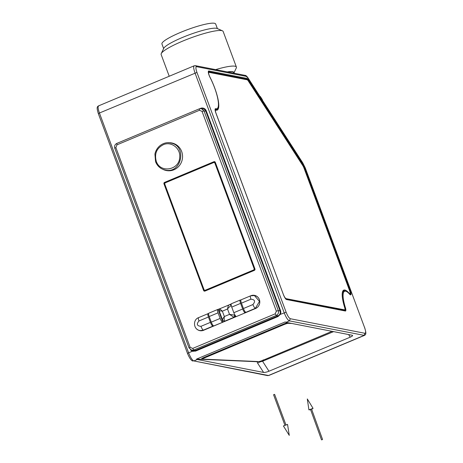 <?xml version="1.0" encoding="UTF-8"?>
<svg xmlns="http://www.w3.org/2000/svg" width="463" height="463" viewBox="0 0 463 463"><rect width="100%" height="100%" fill="white"/><g stroke="black" fill="none" stroke-linecap="round" stroke-linejoin="round"><path stroke-width="0.69" d="M322.202 439.711L321.519 439.85L322.202 439.711M322.555 439.474L311.512 408.945L310.476 409.321L321.519 439.85M310.615 409.703L308.919 409.865L313.057 408.366L311.657 409.327M227.437 71.927A28.665 4.532 -20.4 0 1 232.449 71.742A28.665 4.532 -20.4 0 1 233.699 72.488L233.965 73.2M222.46 30.83A33.076 5.232 159.6 0 0 221.708 30.61A33.076 5.232 159.6 0 0 188.898 38.632A33.076 5.232 159.6 0 0 161.257 53.592L163.734 48.36A28.88 4.566 159.6 0 1 187.868 35.298A28.88 4.566 159.6 0 1 216.51 28.295A28.88 4.566 159.6 0 1 217.164 28.492L222.46 30.83A33.076 5.232 159.6 0 1 223.154 31.467L236.39 67.06A33.076 5.232 159.6 0 1 236.28 67.997L233.902 73.021A28.88 4.566 159.6 0 0 227.281 71.898M236.39 67.06A33.076 5.232 159.6 0 0 234.944 66.203A33.076 5.232 159.6 0 0 215.648 69.624M161.257 53.592A33.076 5.232 159.6 0 0 161.147 54.53L169.226 76.256M217.373 28.579L215.677 24.018A28.665 4.532 159.6 0 0 187.226 29.759A28.665 4.532 159.6 0 0 161.934 44.002L163.636 48.569M262.452 100.286L259.795 96.159M349.681 294.248A24.255 5.996 67.3 0 0 346.307 291.424A24.255 5.996 67.3 0 0 345.392 307.652A4.96 1.227 -112.7 0 1 345.346 311.014L286.568 299.538A4.96 1.227 -112.7 0 1 286.423 299.492A4.96 1.227 -112.7 0 1 283.431 294.671L215.874 113.013A4.96 1.227 -112.7 0 1 215.156 108.99A4.96 1.227 -112.7 0 1 215.648 108.712A24.255 5.996 67.3 0 0 218.05 107.37A24.255 5.996 67.3 0 0 210.017 77.379A4.96 1.227 -112.7 0 1 208.379 71.25A4.96 1.227 -112.7 0 1 208.813 70.961L246.964 78.409A4.96 1.227 -112.7 0 1 248.475 79.949L303.022 164.643A4.96 1.227 -112.7 0 1 304.648 167.971L350.236 290.556A4.96 1.227 -112.7 0 1 350.369 294.827A4.96 1.227 -112.7 0 1 349.681 294.248M246.275 76.378L248.197 78.16C246.929 76.279 245.899 75.347 245.112 75.376L246.275 76.378L196.578 66.678C195.571 66.834 195.693 68.75 196.949 72.431L286.134 312.23C287.627 315.951 289.022 318.116 290.313 318.723L364.954 333.296C365.961 333.14 365.839 331.224 364.578 327.549L305.273 167.93L303.034 163.445L305.204 167.884M345.346 311.014L344.663 310.714A4.41 1.088 67.3 0 0 344.854 310.696A4.41 1.088 67.3 0 0 344.842 308.184M346.307 291.424L345.635 291.123A24.811 6.135 67.3 0 0 343.876 290.972A24.811 6.135 67.3 0 0 343.558 303.624M349.993 294.561A4.41 1.088 67.3 0 0 350.016 294.555A4.41 1.088 67.3 0 0 350.005 292.037M285.434 298.542L344.605 309.857A3.582 0.885 -112.7 0 0 344.756 309.845A3.582 0.885 -112.7 0 0 344.634 307.426A25.633 6.337 -112.7 0 1 343.777 290.116A25.633 6.337 -112.7 0 1 349.166 293.258A3.582 0.885 67.3 0 0 349.918 293.698A3.582 0.885 67.3 0 0 349.565 290.596L303.977 168.011A3.582 0.885 67.3 0 0 302.802 165.604A4.41 1.088 67.3 0 0 302.547 165.187L303.022 164.643M248.475 79.949L248.006 80.498L302.536 165.193M247.977 80.504L248.006 80.498A4.41 1.088 67.3 0 0 246.663 79.127L246.964 78.409M208.813 70.961L208.512 71.678L246.663 79.127L245.731 79.514M215.648 108.712L215.341 109.43A24.811 6.135 67.3 0 0 216.667 109.418A24.811 6.135 67.3 0 0 217.795 108.053L218.05 107.37M344.663 310.714L286.099 299.277M286.134 312.23L280.306 314.383A4.549 4.346 -79 0 0 280.526 310.598L206.243 110.848A4.549 4.346 -79 0 0 200.612 108.342L199.918 108.637M190.536 349.779A4.549 4.346 -79 0 0 192.481 351.197L188.603 352.818L99.423 113.018L98.422 113.73M364.954 333.296L364.045 335.449L268.471 375.51L193.829 360.937L197.279 359.491L263.603 372.443C264.888 372.536 266.682 372.13 268.98 371.222L350.271 337.145C352.395 336.202 353.061 335.577 352.279 335.27L285.955 322.323L289.404 320.876L364.393 335.42L268.818 375.481L267.579 375.603L268.818 375.481M352.603 335.42L352.279 335.27M344.183 310.621A4.41 1.088 67.3 0 0 344.194 310.077M342.603 291.563A24.811 6.135 -112.7 0 1 342.95 291.36L343.876 290.972M216.667 109.418L215.741 109.806A24.811 6.135 -112.7 0 1 215.087 109.928M193.221 351.382A4.549 4.346 101 0 1 190.964 350.005M280.306 314.383L278.049 316.518L195.531 351.11L192.481 351.197M203.193 108.122A4.549 4.346 -79 0 0 200.896 108.4M263.603 372.443L257.654 363.206C258.354 362.5 259.992 361.846 262.556 361.244L333.591 331.624M197.279 359.491A8.27 2.043 -112.7 0 1 196.549 359.097L257.087 361.725A5.238 0.585 158.9 0 0 258.215 361.545M196.549 359.097L285.231 321.93A8.27 2.043 67.3 0 0 285.955 322.323M344.663 290.857A25.633 6.337 67.3 0 0 343.251 290.469M344.756 309.845L343.61 310.326A3.582 0.885 -112.7 0 1 343.453 310.337L285.908 299.098M216.586 110.211A25.633 6.337 67.3 0 0 217.303 108.938M205.792 111.218A3.721 3.559 -79 0 0 203.176 108.955L201.399 108.608L204.009 110.871L205.792 111.218L280.074 310.968L278.298 310.621L204.009 110.871L202.059 111.398L276.342 311.148L278.298 310.621C278.876 312.791 278.194 314.406 276.255 315.459L278.031 315.807A3.721 3.559 -79 0 0 280.074 310.968M195.513 350.393L193.731 350.045L191.74 350.254L193.517 350.601A3.721 3.559 -79 0 0 195.513 350.393L278.031 315.807M287.662 322.653A4.132 0.463 158.9 0 0 283.68 324.025L204.362 357.274A4.132 0.463 158.9 0 0 201.625 358.808A4.132 0.463 158.9 0 0 201.793 358.871L202.453 358.9M302.802 165.604L248.261 80.909A3.582 0.885 67.3 0 0 247.167 79.798L209.016 72.35A3.582 0.885 -112.7 0 0 208.865 72.361L208.35 72.575M209.832 77.008L209.889 76.985A3.582 0.885 -112.7 0 1 208.865 72.361M209.889 76.985A25.633 6.337 -112.7 0 1 217.211 110.084A25.633 6.337 -112.7 0 1 215.839 110.096A3.582 0.885 -112.7 0 0 215.648 110.101L215.133 110.316M215.949 113.221L216.001 113.203A3.582 0.885 -112.7 0 1 215.648 110.101M216.001 113.203L283.512 294.879M285.821 298.38A3.582 0.885 -112.7 0 1 283.559 294.862M196.613 328.909A6.893 6.586 -79 0 0 199.9 330.669A6.893 6.586 -79 0 0 203.593 330.281L255.57 308.497A6.893 6.586 -79 0 0 259.772 301.43A6.893 6.586 -79 0 0 254.517 295.353A6.893 6.586 -79 0 0 250.824 295.741L250.807 295.747M208.634 313.428L208.107 313.648M231.17 303.983L229.231 304.793M219.913 308.699L217.841 309.469A3.86 0.955 -112.7 0 0 217.679 309.481A3.86 0.955 -112.7 0 0 218.061 312.826L220.145 318.434L211.278 322.155A3.86 0.955 67.3 0 0 213.721 325.94L222.744 322.254M163.966 183.834L203.622 290.469A1.105 1.053 -79 0 0 204.987 291.077L254.349 270.38A1.105 1.053 -79 0 0 254.957 268.951L215.301 162.316A1.105 1.053 -79 0 0 213.935 161.709L164.568 182.399A1.105 1.053 -79 0 0 163.966 183.834L164.631 183.961L204.287 290.596A1.105 1.053 -79 0 0 204.739 291.146M163.08 169.423A14.058 13.439 -79 0 0 166.408 170.558A14.058 13.439 -79 0 0 182.289 159.336A14.058 13.439 -79 0 0 171.796 142.963A14.058 13.439 -79 0 0 168.289 142.766M332.052 331.323L262.984 360.272A3.582 0.399 -21.1 0 1 258.811 361.574L202.667 359.138A3.582 0.399 -21.1 0 1 202.528 359.085A3.582 0.399 -21.1 0 1 204.895 357.754L283.969 324.609A3.582 0.399 -21.1 0 1 288.142 323.307L291.829 323.469M254.598 295.371A6.893 6.586 -79 0 0 252.167 295.406M236.419 316.524L245.286 312.809M197.742 329.743A6.893 6.586 -79 0 0 199.981 330.686M208.298 313.665L208.599 313.538M218.004 309.498L219.56 308.948M229.683 304.7L231.141 304.093M240.54 300.053L240.384 300.024A3.86 0.955 -112.7 0 0 240.222 300.036A3.86 0.955 -112.7 0 0 240.598 303.375L242.687 308.989L233.821 312.704A3.86 0.955 67.3 0 0 236.257 316.495M164.568 182.399L165.239 182.526A1.105 1.053 -79 0 0 164.631 183.961M165.239 182.526L214.601 161.836L213.935 161.709M164.388 169.852A14.058 13.439 -79 0 0 166.744 170.621M172.126 143.032A14.058 13.439 -79 0 0 169.655 142.859M240.702 300.082L240.829 300.429M244.921 311.437L245.413 312.756M245.124 312.78A3.86 0.955 -112.7 0 1 242.687 308.989M259.245 299.266A6.754 6.459 -79 0 0 254.65 295.521L250.552 295.851L241.067 299.827A3.86 0.955 67.3 0 0 241.449 303.167L243.44 308.526A3.86 0.955 67.3 0 0 245.882 312.317L255.68 308.399A6.754 6.459 -79 0 0 257.729 307.038M240.222 300.036L231.35 303.751A3.86 0.955 67.3 0 0 231.731 307.091L233.821 312.704M218.16 309.533L222.877 322.202M222.587 322.225A3.86 0.955 -112.7 0 1 220.145 318.434M231.176 305.123A1.655 1.58 -79 0 0 230.487 304.793L231.274 305.592M225.134 321.206L224.248 321.299A1.655 1.58 -79 0 0 225.134 321.206L234.249 317.386A1.655 1.58 -79 0 0 235.239 315.529M217.679 309.481L208.813 313.196A3.86 0.955 67.3 0 0 209.195 316.542L211.278 322.155M203.708 330.188L200.085 330.565A6.754 6.459 -79 0 0 203.708 330.188L213.188 326.212L212.76 325.061M208.576 313.798L208.223 313.648A3.86 0.955 -112.7 0 0 208.061 313.659A3.86 0.955 -112.7 0 0 208.437 317.005L210.434 322.364L200.948 326.334C196.949 325.946 196.283 324.164 198.957 320.981C198.216 318.828 198.147 317.705 198.737 317.624M214.143 162.542L214.815 162.669A1.105 1.053 101 0 1 215.584 163.341L254.772 268.702A1.105 1.053 101 0 1 254.164 270.132L206.029 290.307A1.105 1.053 101 0 1 205.439 290.37L204.773 290.243A1.105 1.053 101 0 1 203.998 289.572L164.816 184.21A1.105 1.053 101 0 1 165.424 182.775L213.553 162.6A1.105 1.053 101 0 1 214.919 163.208L215.584 163.341M172.039 170.407A13.78 13.178 101 0 1 167.126 170.419L165.268 170.054C160.649 169.007 157.426 166.217 155.591 161.691M170.552 143.003C165.586 141.504 156.934 144.936 154.92 154.063L155.545 161.662C157.385 166.205 160.626 169.007 165.268 170.054C181.785 174.152 187.393 145.423 170.552 143.003L172.41 143.362A13.78 13.178 101 0 1 176.953 145.226M213.188 326.212L212.87 326.149A3.86 0.955 -112.7 0 1 210.434 322.364M206.029 290.307L205.364 290.179A1.105 1.053 101 0 1 204.773 290.243M205.364 290.179L253.498 270.004L254.164 270.132M254.772 268.702L254.1 268.569A1.105 1.053 101 0 1 253.498 270.004M254.1 268.569L214.919 163.208M234.515 314.302L234.839 315.17L229.521 314.36L224.347 316.53L222.356 311.171L227.53 309L229.521 314.36L233.931 317.323L224.821 321.143C224.185 320.749 224.028 319.21 224.347 316.53C222.784 318.66 222.257 319.892 222.772 320.234M220.168 308.642C219.694 308.676 220.423 309.515 222.356 311.171L219.259 310.795M231.332 305.73C230.499 305.806 229.231 306.9 227.53 309C227.993 306.327 228.577 304.932 229.283 304.822L220.035 308.642L219.115 310.76L222.581 320.066L223.93 321.235M285.874 424.669L274.611 394.372L273.934 394.534L273.575 394.754L284.843 425.051M287.546 424.421L283.414 425.954L289.271 435.382L287.546 424.421M248.29 78.438L303.034 163.445M262.44 100.164A1.655 1.655 0 0 0 262.18 99.371L262.295 100.049M262.18 99.371L260.513 96.784L260.628 97.456M305.25 168.005L364.624 327.671M267.579 375.603L193.829 360.937C192.214 360.202 190.472 357.494 188.603 352.818L187.532 353.489M196.949 72.431L99.423 113.018C97.832 108.394 97.681 105.998 98.955 105.83M290.313 318.723L289.404 320.876C287.789 320.141 286.047 317.433 284.178 312.756L194.998 72.957C193.407 68.333 193.256 65.937 194.529 65.769M245.112 75.376L195.421 65.677L196.578 66.678M344.704 307.721L345.392 307.652M349.582 290.735L350.236 290.556M304.648 167.971L303.994 168.15M285.885 299.237L286.568 299.538M364.578 327.549L364.653 327.59C366.146 332.718 366.418 334.448 364.393 335.42M350.271 337.145L348.598 334.552M268.98 371.222L262.556 361.244M257.087 361.725L257.654 363.206M263.621 360.949L263.187 359.826M349.166 293.258L348.876 293.38M344.605 309.857L343.453 310.337M199.403 108.817L201.399 108.614L199.333 108.822L199.495 110.258L202.059 111.398M193.731 350.045L276.255 315.459L275.207 313.833L192.689 348.425L193.731 350.045M189.054 347.956L190.131 347.285L115.843 147.535L116.977 144.844L116.815 143.414C114.87 144.456 114.187 146.053 114.766 148.206L189.054 347.956L191.74 350.254M115.843 147.535L114.841 148.247M116.977 144.844L199.495 110.258M276.342 311.148L275.207 313.833M192.689 348.425L190.131 347.285M204.895 357.754L204.663 357.147M283.969 324.609L283.732 324.002M288.142 323.307L287.911 322.699M203.622 290.469L204.287 290.596M209.195 316.542L218.061 312.826M231.731 307.091L240.598 303.375M254.332 295.463L259.483 301.413L255.362 308.341L255.68 308.399M250.714 295.84C250.118 295.921 250.194 297.038 250.929 299.191C254.928 299.578 255.593 301.367 252.925 304.55C253.793 306.732 254.609 307.993 255.362 308.341L245.882 312.317M234.249 317.386L233.931 317.323L234.839 315.17L235.158 315.234M212.87 326.149L203.39 330.125C202.632 329.778 201.822 328.516 200.948 326.334M252.925 304.55L243.44 308.526M241.449 303.167L250.929 299.191M198.957 320.981L208.437 317.005M156.262 161.217C154.272 153.6 156.72 148.056 163.607 144.578C171.356 141.261 180.541 148.339 179.713 156.992C179.708 170.147 160.105 173.671 156.262 161.217M313.057 408.366L307.31 398.956L308.914 409.865M248.197 78.16L302.947 163.173M260.513 96.784A1.655 1.655 0 0 0 259.917 96.229M195.421 65.677L194.182 65.792L98.607 105.853C96.582 106.831 96.854 108.556 98.347 113.684L187.527 353.489C189.564 358.298 191.364 360.81 192.944 361.03M349.918 293.698L349.386 293.918M116.815 143.414L199.333 108.822M202.528 359.085L202.221 358.298M208.061 313.659L198.575 317.635C192.579 319.765 193.453 329.615 199.767 330.501"/></g></svg>
